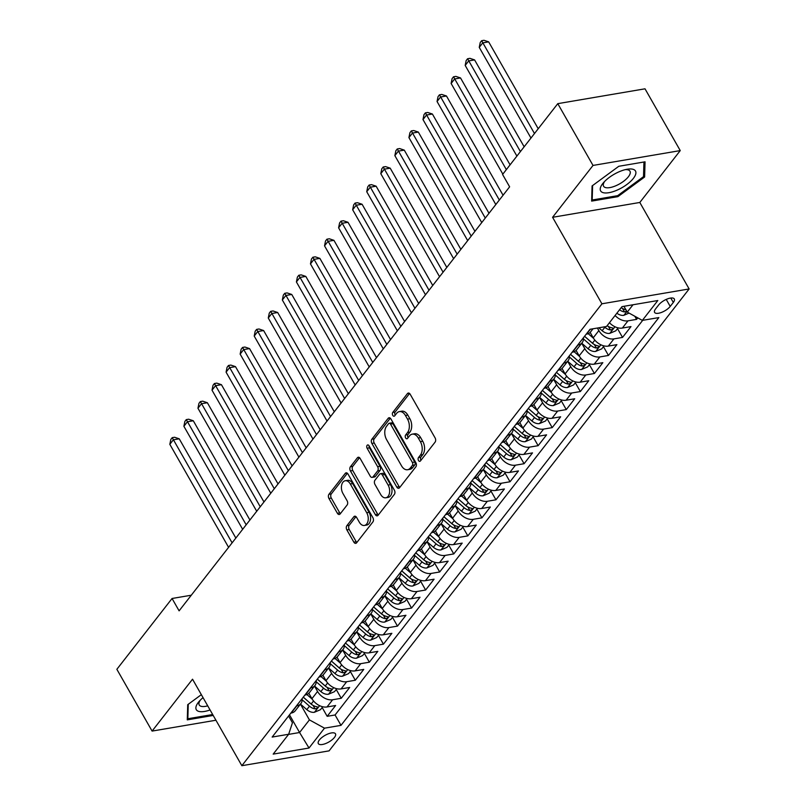 <?xml version="1.0" encoding="UTF-8"?>
<svg xmlns="http://www.w3.org/2000/svg" width="806" height="806" viewBox="0 0 806 806"><rect width="100%" height="100%" fill="white"/><g stroke="black" fill="none" stroke-linecap="round" stroke-linejoin="round"><path stroke-width="1.21" d="M418.495 460.478A2.116 1.34 -99.7 0 0 419.815 461.334A2.116 1.34 -99.7 0 0 420.43 460.941L435.099 442.121A3.033 1.914 -99.7 0 0 435.099 437.92L410.194 394.265A3.033 1.914 -99.7 0 0 408.299 393.046A3.033 1.914 -99.7 0 0 407.433 393.61L392.764 412.43A2.116 1.34 -99.7 0 0 392.764 415.362A2.116 1.34 -99.7 0 0 394.084 416.218A2.116 1.34 -99.7 0 0 394.698 415.825L396.592 413.387A9.692 6.126 -99.7 0 1 399.393 411.594A9.692 6.126 -99.7 0 1 405.438 415.483L407.514 419.12A9.692 6.126 -99.7 0 1 407.524 432.55L405.63 434.988A2.116 1.34 -99.7 0 0 405.63 437.92A2.116 1.34 -99.7 0 0 406.949 438.776A2.116 1.34 -99.7 0 0 407.564 438.383L409.458 435.945A9.692 6.126 -99.7 0 1 412.269 434.152A9.692 6.126 -99.7 0 1 418.304 438.041L420.379 441.678A9.692 6.126 -99.7 0 1 420.389 455.108L418.495 457.546A2.116 1.34 -99.7 0 0 418.495 460.478M412.269 434.152L414.627 433.749A9.692 6.126 -99.7 0 1 420.661 437.638L422.737 441.275A9.692 6.126 -99.7 0 1 422.747 454.705L420.853 457.143A2.116 1.34 -99.7 0 0 420.853 460.075A2.116 1.34 -99.7 0 0 420.964 460.256M409.569 393.479L395.121 412.027A2.116 1.34 -99.7 0 0 395.121 414.959A2.116 1.34 -99.7 0 0 395.232 415.14M399.393 411.594L401.751 411.191A9.692 6.126 -99.7 0 1 407.796 415.08L409.871 418.717A9.692 6.126 -99.7 0 1 409.881 432.147L407.987 434.585A2.116 1.34 -99.7 0 0 407.987 437.517A2.116 1.34 -99.7 0 0 408.098 437.698M334.45 737.43A9.874 3.829 150.3 0 0 335.487 733.823A9.874 3.829 150.3 0 0 328.304 733.823A9.874 3.829 150.3 0 0 319.357 739.999A9.874 3.829 150.3 0 0 318.33 743.606A9.874 3.829 150.3 0 0 325.503 743.606A9.874 3.829 150.3 0 0 334.45 737.43M346.862 525.703A3.033 1.914 -99.7 0 0 346.862 529.905L353.854 542.146A3.033 1.914 -99.7 0 0 355.738 543.365A3.033 1.914 -99.7 0 0 356.615 542.801L372.906 521.905A3.033 1.914 -99.7 0 0 372.906 517.714L348.001 474.049A3.033 1.914 -99.7 0 0 346.106 472.83A3.033 1.914 -99.7 0 0 345.24 473.394L328.949 494.29A3.033 1.914 -99.7 0 0 328.949 498.491L337.392 513.281A3.033 1.914 -99.7 0 0 339.276 514.5A3.033 1.914 -99.7 0 0 340.152 513.936L347.124 504.999A3.033 1.914 -99.7 0 0 347.124 500.798L342.933 493.463A8.1 5.118 -99.7 0 1 345.27 480.739A8.1 5.118 -99.7 0 1 350.318 483.983L366.72 512.727A8.1 5.118 -99.7 0 1 364.383 525.452A8.1 5.118 -99.7 0 1 359.335 522.207L356.595 517.412A3.033 1.914 -99.7 0 0 354.711 516.203A3.033 1.914 -99.7 0 0 353.834 516.757L346.862 525.703L349.22 525.3A3.033 1.914 -99.7 0 0 349.22 529.502L356.212 541.753A3.033 1.914 -99.7 0 0 356.826 542.529M192.533 679.206L152.092 731.082L116.86 669.302L172.061 598.485L179.103 610.847L509.624 186.821L502.571 174.469L557.782 103.652L593.015 165.431L552.584 217.298L601.911 303.791L241.86 765.7L192.533 679.206M396.784 487.066A3.033 1.914 -99.7 0 0 398.678 488.285A3.033 1.914 -99.7 0 0 399.554 487.721L415.846 466.825A3.033 1.914 -99.7 0 0 415.836 462.634L390.93 418.969A3.033 1.914 -99.7 0 0 389.046 417.75A3.033 1.914 -99.7 0 0 388.17 418.314L371.878 439.21A3.033 1.914 -99.7 0 0 371.878 443.411L396.784 487.066L399.141 486.673A3.033 1.914 -99.7 0 0 399.766 487.449M394.376 494.37L378.085 515.266A3.033 1.914 -99.7 0 1 377.208 515.83A3.033 1.914 -99.7 0 1 375.324 514.611L350.419 470.946A3.033 1.914 -99.7 0 1 350.409 466.755L357.38 457.808A3.033 1.914 -99.7 0 1 358.257 457.244A3.033 1.914 -99.7 0 1 360.151 458.463L370.246 476.175A3.033 1.914 -99.7 0 0 372.14 477.384A3.033 1.914 -99.7 0 0 373.017 476.83L377.641 470.895A3.033 1.914 -99.7 0 0 377.631 466.694L367.123 448.257A2.116 1.34 -99.7 0 1 367.727 444.932A2.116 1.34 -99.7 0 1 369.047 445.778L394.366 490.169A3.033 1.914 -99.7 0 1 394.376 494.37M322.158 707.517L327.176 716.322L335.618 705.502L327.014 706.963L332.636 699.749A12.342 8.282 -142.1 0 1 317.564 691.467L314.501 686.097M336.223 689.483L341.24 698.288L349.683 687.458L341.079 688.918L346.701 681.705A12.342 8.282 -142.1 0 1 331.629 673.423L328.566 668.053M350.288 671.438L355.305 680.244L363.748 669.413L355.144 670.874L360.766 663.66A12.342 8.282 -142.1 0 1 345.693 655.379L342.631 650.009M364.352 653.394L369.37 662.2L377.812 651.369L369.208 652.83L374.83 645.616A12.342 8.282 -142.1 0 1 359.758 637.334L356.695 631.964M378.417 635.35L383.434 644.155L391.877 633.325L383.273 634.796L388.895 627.572A12.342 8.282 -142.1 0 1 373.823 619.29L370.76 613.92M392.472 617.305L397.499 626.111L405.942 615.28L397.328 616.751L402.96 609.527A12.342 8.282 -142.1 0 1 387.888 601.246L384.825 595.876M406.536 599.261L411.564 608.067L420.007 597.236L411.392 598.707L417.024 591.483A12.342 8.282 -142.1 0 1 401.952 583.212L398.889 577.831M420.601 581.217L425.628 590.022L434.071 579.202L425.457 580.663L431.089 573.439A12.342 8.282 -142.1 0 1 416.017 565.167L412.954 559.787M434.666 563.172L439.693 571.978L448.136 561.157L439.522 562.618L445.154 555.405A12.342 8.282 -142.1 0 1 430.082 547.123L427.019 541.743M448.73 545.128L453.758 553.934L462.201 543.113L453.587 544.574L459.219 537.36A12.342 8.282 -142.1 0 1 444.146 529.079L441.084 523.698M462.795 527.084L467.823 535.889L476.255 525.069L467.651 526.53L473.283 519.316A12.342 8.282 -142.1 0 1 458.211 511.034L455.148 505.664M476.86 509.049L481.887 517.855L490.32 507.024L481.716 508.485L487.348 501.272A12.342 8.282 -142.1 0 1 472.276 492.99L469.213 487.62M490.925 491.005L495.952 499.811L504.385 488.98L495.781 490.441L501.413 483.227A12.342 8.282 -142.1 0 1 486.34 474.946L483.278 469.576M504.989 472.961L510.017 481.766L518.449 470.936L509.845 472.397L515.477 465.183A12.342 8.282 -142.1 0 1 500.405 456.901L497.342 451.531M519.054 454.916L524.081 463.722L532.514 452.891L523.91 454.362L529.542 447.139A12.342 8.282 -142.1 0 1 514.47 438.857L511.407 433.487M533.119 436.872L538.146 445.678L546.579 434.847L537.975 436.318L543.607 429.094A12.342 8.282 -142.1 0 1 528.535 420.813L525.472 415.443M547.183 418.828L552.211 427.633L560.644 416.803L552.039 418.274L557.671 411.05A12.342 8.282 -142.1 0 1 542.599 402.768L539.536 397.398M561.248 400.784L566.275 409.589L574.708 398.769L566.104 400.229L571.736 393.006A12.342 8.282 -142.1 0 1 556.664 384.734L553.601 379.354M575.313 382.739L580.34 391.545L588.773 380.724L580.169 382.185L585.801 374.971A12.342 8.282 -142.1 0 1 570.729 366.69L567.666 361.31M589.377 364.695L594.405 373.5L602.838 362.68L594.234 364.141L599.865 356.927A12.342 8.282 -142.1 0 1 584.793 348.645L581.731 343.265M603.442 346.651L608.47 355.456L616.902 344.636L608.298 346.096L613.93 338.883A12.342 8.282 -142.1 0 1 598.858 330.601L597.397 328.032M617.507 328.616L622.534 337.422L630.967 326.591L622.363 328.052A12.342 8.282 -142.1 0 1 609.457 322.702M327.014 706.963A12.342 8.282 37.9 0 1 311.942 698.681L308.849 693.261M341.079 688.918A12.342 8.282 37.9 0 1 326.007 680.637L322.914 675.227M355.144 670.874A12.342 8.282 37.9 0 1 340.072 662.592L336.979 657.182M369.208 652.83A12.342 8.282 37.9 0 1 354.136 644.558L351.043 639.138M383.273 634.796A12.342 8.282 37.9 0 1 368.201 626.514L365.108 621.094M397.328 616.751A12.342 8.282 37.9 0 1 382.266 608.47L379.173 603.049M411.392 598.707A12.342 8.282 37.9 0 1 396.33 590.425L393.237 585.005M425.457 580.663A12.342 8.282 37.9 0 1 410.395 572.381L407.302 566.961M439.522 562.618A12.342 8.282 37.9 0 1 424.46 554.337L421.367 548.916M453.587 544.574A12.342 8.282 37.9 0 1 438.524 536.292L435.431 530.872M467.651 526.53A12.342 8.282 37.9 0 1 452.589 518.248L449.496 512.828M481.716 508.485A12.342 8.282 37.9 0 1 466.654 500.204L463.561 494.793M495.781 490.441A12.342 8.282 37.9 0 1 480.719 482.159L477.626 476.749M509.845 472.397A12.342 8.282 37.9 0 1 494.783 464.125L491.69 458.705M523.91 454.362A12.342 8.282 37.9 0 1 508.848 446.081L505.755 440.66M537.975 436.318A12.342 8.282 37.9 0 1 522.913 428.036L519.82 422.616M552.039 418.274A12.342 8.282 37.9 0 1 536.977 409.992L533.884 404.572M566.104 400.229A12.342 8.282 37.9 0 1 551.042 391.948L547.949 386.527M580.169 382.185A12.342 8.282 37.9 0 1 565.107 373.903L562.014 368.483M594.234 364.141A12.342 8.282 37.9 0 1 579.171 355.859L576.078 350.439M608.298 346.096A12.342 8.282 37.9 0 1 593.236 337.815L590.143 332.394M658.693 304.93L655.6 308.9A9.571 3.708 150.3 0 0 654.593 312.396A9.571 3.708 150.3 0 0 661.545 312.396A9.571 3.708 150.3 0 0 670.219 306.411L673.312 302.452A9.571 3.708 150.3 0 0 674.31 298.945A9.571 3.708 150.3 0 0 667.358 298.945A9.571 3.708 150.3 0 0 658.693 304.93M601.911 303.791L689.14 288.951L329.09 750.86L241.86 765.7M327.176 716.322L335.074 714.982L340.998 725.36L658.855 317.584L642.352 320.385L627.28 312.113L623.965 306.3M340.998 725.36L324.496 728.171L309.02 748.018L273.184 754.114L288.659 734.266L272.156 737.067L590.012 329.291L606.515 326.48L621.99 306.633L657.817 300.537L642.352 320.385M593.025 328.777L590.627 331.85A12.342 8.282 -142.1 0 1 586.526 334.147L586.174 334.208M290.825 713.119L291.178 713.058A12.342 8.282 37.9 0 0 295.268 710.761L300.9 703.547A12.342 8.282 -142.1 0 1 296.799 705.844L296.447 705.905M304.89 695.074L305.242 695.014A12.342 8.282 37.9 0 0 309.333 692.717L314.965 685.503A12.342 8.282 -142.1 0 1 310.864 687.8L310.512 687.861M318.954 677.03L319.307 676.969A12.342 8.282 37.9 0 0 323.397 674.672L329.029 667.459A12.342 8.282 -142.1 0 1 324.929 669.756L324.576 669.816M333.019 658.986L333.372 658.925A12.342 8.282 37.9 0 0 337.462 656.638L343.094 649.414A12.342 8.282 -142.1 0 1 338.994 651.711L338.641 651.772M347.084 640.941L347.436 640.891A12.342 8.282 37.9 0 0 351.527 638.594L357.159 631.37A12.342 8.282 -142.1 0 1 353.058 633.667L352.706 633.728M361.148 622.907L361.501 622.847A12.342 8.282 37.9 0 0 365.592 620.549L371.223 613.326A12.342 8.282 -142.1 0 1 367.123 615.623L366.77 615.683M375.213 604.863L375.566 604.802A12.342 8.282 37.9 0 0 379.656 602.505L385.288 595.281A12.342 8.282 -142.1 0 1 381.188 597.578L380.835 597.639M389.278 586.818L389.63 586.758A12.342 8.282 37.9 0 0 393.721 584.461L399.353 577.247A12.342 8.282 -142.1 0 1 395.252 579.534L394.9 579.595M403.343 568.774L403.695 568.714A12.342 8.282 37.9 0 0 407.786 566.417L413.418 559.203A12.342 8.282 -142.1 0 1 409.317 561.5L408.964 561.55M417.407 550.73L417.76 550.669A12.342 8.282 37.9 0 0 421.85 548.372L427.482 541.158A12.342 8.282 -142.1 0 1 423.382 543.456L423.029 543.516M431.472 532.685L431.825 532.625A12.342 8.282 37.9 0 0 435.915 530.328L441.547 523.114A12.342 8.282 -142.1 0 1 437.446 525.411L437.094 525.472M445.537 514.641L445.889 514.581A12.342 8.282 37.9 0 0 449.98 512.284L455.612 505.07A12.342 8.282 -142.1 0 1 451.511 507.367L451.159 507.427M459.601 496.597L459.954 496.536A12.342 8.282 37.9 0 0 464.044 494.239L469.676 487.026A12.342 8.282 -142.1 0 1 465.576 489.323L465.223 489.383M473.666 478.552L474.019 478.492A12.342 8.282 37.9 0 0 478.109 476.205L483.741 468.981A12.342 8.282 -142.1 0 1 479.641 471.278L479.288 471.339M487.731 460.508L488.083 460.458A12.342 8.282 37.9 0 0 492.174 458.161L497.806 450.937A12.342 8.282 -142.1 0 1 493.705 453.234L493.353 453.294M501.795 442.474L502.138 442.413A12.342 8.282 37.9 0 0 506.239 440.116L511.87 432.893A12.342 8.282 -142.1 0 1 507.77 435.19L507.417 435.25M515.86 424.43L516.203 424.369A12.342 8.282 37.9 0 0 520.303 422.072L525.935 414.848A12.342 8.282 -142.1 0 1 521.835 417.145L521.482 417.206M529.925 406.385L530.267 406.325A12.342 8.282 37.9 0 0 534.368 404.028L540 396.814A12.342 8.282 -142.1 0 1 535.899 399.101L535.547 399.161M543.99 388.341L544.332 388.28A12.342 8.282 37.9 0 0 548.433 385.983L554.065 378.77A12.342 8.282 -142.1 0 1 549.964 381.067L549.611 381.117M558.054 370.297L558.397 370.236A12.342 8.282 37.9 0 0 562.497 367.939L568.119 360.725A12.342 8.282 -142.1 0 1 564.029 363.022L563.676 363.083M572.109 352.252L572.462 352.192A12.342 8.282 37.9 0 0 576.562 349.895L582.184 342.681A12.342 8.282 -142.1 0 1 578.093 344.978L577.741 345.039M634.816 316.244L636.599 319.377L627.995 320.838A12.342 8.282 -142.1 0 1 615.089 315.489M622.534 337.422L613.93 338.883M608.47 355.456L599.865 356.927M594.405 373.5L585.801 374.971M580.34 391.545L571.736 393.006M566.275 409.589L557.671 411.05M552.211 427.633L543.607 429.094M538.146 445.678L529.542 447.139M524.081 463.722L515.477 465.183M510.017 481.766L501.413 483.227M495.952 499.811L487.348 501.272M481.887 517.855L473.283 519.316M467.823 535.889L459.219 537.36M453.758 553.934L445.154 555.405M439.693 571.978L431.089 573.439M425.628 590.022L417.024 591.483M411.564 608.067L402.96 609.527M397.499 626.111L388.895 627.572M383.434 644.155L374.83 645.616M369.37 662.2L360.766 663.66M355.305 680.244L346.701 681.705M341.24 698.288L332.636 699.749M335.074 714.982L642.704 320.335M636.599 319.377L637.768 317.876M289.485 714.831L299.58 732.523L309.423 719.889L300.437 704.132M627.28 312.113L633.012 304.759M552.584 217.298L639.813 202.467L680.244 150.591L593.015 165.431M680.244 150.591L645.012 88.811L557.782 103.652M152.092 731.082L215.927 720.232M639.813 202.467L689.14 288.951M191.284 595.221L172.061 598.485M288.558 734.397L299.58 732.523L309.02 748.018M288.578 716L292.447 722.781L288.659 734.266M583.383 337.795A12.342 8.282 -142.1 0 1 582.184 342.681M569.318 355.839A12.342 8.282 -142.1 0 1 568.119 360.725M555.253 373.883A12.342 8.282 -142.1 0 1 554.065 378.77M541.189 391.928A12.342 8.282 -142.1 0 1 540 396.814M527.124 409.972A12.342 8.282 -142.1 0 1 525.935 414.848M513.059 428.016A12.342 8.282 -142.1 0 1 511.87 432.893M498.995 446.061A12.342 8.282 -142.1 0 1 497.806 450.937M484.93 464.105A12.342 8.282 -142.1 0 1 483.741 468.981M470.865 482.149A12.342 8.282 -142.1 0 1 469.676 487.026M456.8 500.183A12.342 8.282 -142.1 0 1 455.612 505.07M442.736 518.228A12.342 8.282 -142.1 0 1 441.547 523.114M428.671 536.272A12.342 8.282 -142.1 0 1 427.482 541.158M414.606 554.316A12.342 8.282 -142.1 0 1 413.418 559.203M400.542 572.361A12.342 8.282 -142.1 0 1 399.353 577.247M386.477 590.405A12.342 8.282 -142.1 0 1 385.288 595.281M372.412 608.449A12.342 8.282 -142.1 0 1 371.223 613.326M358.348 626.494A12.342 8.282 -142.1 0 1 357.159 631.37M344.283 644.538A12.342 8.282 -142.1 0 1 343.094 649.414M330.218 662.582A12.342 8.282 -142.1 0 1 329.029 667.459M316.154 680.627A12.342 8.282 -142.1 0 1 314.965 685.503M302.089 698.661A12.342 8.282 -142.1 0 1 300.9 703.547M309.423 719.889L324.496 728.171M592.078 185.934L591.644 201.107L617.91 196.644L644.619 176.998L645.052 161.815L618.786 166.288L592.078 185.934M201.339 694.661L187.727 704.676L187.284 719.859L213.197 715.446M643.561 175.144L644.619 176.998M617.386 195.717L617.91 196.644M390.316 418.183L374.236 438.817A3.033 1.914 -99.7 0 0 374.236 443.008L399.141 486.673M412.39 465.374A2.116 1.34 -99.7 0 0 412.38 462.443L390.527 424.117A2.116 1.34 -99.7 0 0 389.197 423.261A2.116 1.34 -99.7 0 0 388.593 423.654L386.588 426.223A9.692 6.126 -99.7 0 0 386.598 439.653L401.539 465.848A9.692 6.126 -99.7 0 0 407.584 469.737A9.692 6.126 -99.7 0 0 410.385 467.943L412.39 465.374L414.747 464.981A2.116 1.34 -99.7 0 0 414.737 462.04L412.38 462.443M389.197 423.261L391.555 422.868A2.116 1.34 -99.7 0 1 392.885 423.714L414.737 462.04M407.584 469.737L409.942 469.344A9.692 6.126 -99.7 0 0 412.743 467.54L410.385 467.943M414.747 464.981L412.743 467.54M359.526 457.687L352.766 466.352A3.033 1.914 -99.7 0 0 352.776 470.553L377.682 514.208A3.033 1.914 -99.7 0 0 378.296 514.994M372.14 477.384L374.498 476.981A3.033 1.914 -99.7 0 0 375.374 476.427L379.999 470.492A3.033 1.914 -99.7 0 0 379.989 466.291L369.48 447.864L367.123 448.257M369.108 445.869A2.116 1.34 -99.7 0 0 369.48 447.864M380.724 494.541A8.1 5.118 -99.7 0 0 385.782 497.796A8.1 5.118 -99.7 0 0 388.119 485.071L382.336 474.946A3.033 1.914 -99.7 0 0 380.452 473.727A3.033 1.914 -99.7 0 0 379.576 474.291L374.951 480.225A3.033 1.914 -99.7 0 0 374.951 484.416L380.724 494.541M385.782 497.796L388.139 497.393A8.1 5.118 -99.7 0 0 390.477 484.668L388.119 485.071M380.452 473.727L382.81 473.324A3.033 1.914 -99.7 0 1 384.694 474.543L390.477 484.668M355.98 516.636L349.22 525.3M364.383 525.452L366.74 525.059A8.1 5.118 -99.7 0 0 369.077 512.334L366.72 512.727M345.27 480.739L347.628 480.336A8.1 5.118 -99.7 0 1 352.675 483.59L369.077 512.334M347.376 473.263L331.306 493.897A3.033 1.914 -99.7 0 0 331.306 498.088L339.749 512.888A3.033 1.914 -99.7 0 0 340.364 513.664M629.063 313.091L623.753 315.348A8.181 5.491 -142.1 0 1 616.872 313.202M538.217 128.748L488.658 41.862L482.764 42.859L479.248 47.373L530.963 138.048M625.919 309.716A8.181 5.491 -142.1 0 1 621.235 307.6M619.542 309.766A8.181 5.491 37.9 0 0 624.479 311.922L626.705 311.106M622.051 308.174A4.161 2.801 -142.1 0 1 621.194 307.65M534.479 133.534L481.645 40.703L484.003 40.3L488.658 41.862M479.248 47.373L480.235 42.506L481.645 40.703M633.385 178.368A20.059 7.768 150.3 0 0 627.209 169.24A20.059 7.768 150.3 0 0 603.321 182.871A20.059 7.768 150.3 0 0 602.737 183.577A20.059 7.768 150.3 0 0 608.923 192.694A20.059 7.768 150.3 0 0 633.385 178.368M604.661 181.4A15.183 5.884 150.3 0 0 603.593 186.246A15.183 5.884 150.3 0 0 614.625 186.246A15.183 5.884 150.3 0 0 628.388 176.746A15.183 5.884 150.3 0 0 629.97 171.194A15.183 5.884 150.3 0 0 625.265 169.653M591.695 199.142L592.188 200.009L592.601 185.541M643.944 162.006L643.52 176.645L617.638 195.677L592.188 200.009M203.041 697.643A20.059 7.768 150.3 0 0 198.961 701.613A20.059 7.768 150.3 0 0 198.135 711.174A20.059 7.768 150.3 0 0 210.064 709.955M200.301 700.152A15.183 5.884 150.3 0 0 199.233 704.988A15.183 5.884 150.3 0 0 200.634 706.137A15.183 5.884 150.3 0 0 207.716 705.844M212.673 714.529L187.838 718.75L188.251 704.293M187.345 717.894L187.838 718.75M618.091 327.861L615.814 330.792L609.689 333.392A8.181 5.491 -142.1 0 1 602.163 330.722L598.818 327.79M524.152 146.793L474.593 59.906L468.699 60.903L465.183 65.417L516.898 156.092M604.339 326.853L604.843 327.286A8.181 5.491 37.9 0 0 610.414 329.966C613.023 329.342 613.588 328.616 612.107 327.8A8.181 5.491 -142.1 0 1 607.17 325.644M613.013 328.203L612.107 327.8M607.986 326.218A4.161 2.801 -142.1 0 1 607.13 325.684M520.414 151.578L467.581 58.747L469.938 58.344L474.593 59.906M465.183 65.417L466.17 60.551L467.581 58.747M593.559 338.359L588.199 333.674M604.026 345.905L601.75 348.837L595.624 351.436A8.181 5.491 -142.1 0 1 588.098 348.766L581.771 343.225M510.087 164.837L460.528 77.94L454.634 78.948L451.118 83.461L502.833 174.136M583.443 338.913L590.778 345.331A8.181 5.491 37.9 0 0 596.349 348.011C598.959 347.386 599.523 346.661 598.042 345.845A8.181 5.491 -142.1 0 1 592.46 343.165L584.572 336.263M593.921 344.263A4.161 2.801 -142.1 0 1 592.692 343.427L584.552 336.304M598.949 346.248L598.042 345.845M506.349 169.623L453.516 76.792L455.874 76.389L460.528 77.94M451.118 83.461L452.106 78.595L453.516 76.792M579.494 356.403L574.134 351.718M589.962 363.949L587.685 366.881L581.559 369.48A8.181 5.491 -142.1 0 1 574.033 366.801L567.706 361.259M503.065 195.233L446.464 95.985L440.57 96.992L437.054 101.506L495.821 204.533M569.379 356.957L576.713 363.375A8.181 5.491 37.9 0 0 582.285 366.055C584.894 365.43 585.458 364.705 583.977 363.889A8.181 5.491 -142.1 0 1 578.396 361.209L570.507 354.308M579.857 362.307A4.161 2.801 -142.1 0 1 578.627 361.471L570.487 354.348M584.884 364.292L583.977 363.889M499.337 200.019L439.451 94.836L441.809 94.433L446.464 95.985M437.054 101.506L438.041 96.639L439.451 94.836M565.429 374.447L560.069 369.763M575.897 381.994L573.62 384.925L567.495 387.525A8.181 5.491 -142.1 0 1 559.968 384.845L553.641 379.304M489 213.278L432.399 114.029L426.505 115.036L422.989 119.55L481.756 222.577M555.314 375.002L562.648 381.419A8.181 5.491 37.9 0 0 568.22 384.089C570.829 383.465 571.394 382.749 569.913 381.933A8.181 5.491 -142.1 0 1 564.331 379.253L556.442 372.352L564.563 379.515A4.161 2.801 -142.1 0 0 565.792 380.351M570.819 382.336L569.913 381.933M485.272 218.063L425.387 112.87L427.744 112.477L432.399 114.029M422.989 119.55L423.976 114.674L425.387 112.87M551.364 392.492L546.005 387.807M561.832 400.038L559.555 402.96L553.43 405.569A8.181 5.491 -142.1 0 1 545.904 402.889L539.577 397.348M474.935 231.322L418.334 132.073L412.44 133.081L408.924 137.584L467.692 240.621M541.249 393.046L548.584 399.464A8.181 5.491 37.9 0 0 554.155 402.134C556.765 401.509 557.329 400.794 555.848 399.967A8.181 5.491 -142.1 0 1 550.266 397.298L542.378 390.396M551.727 398.396A4.161 2.801 -142.1 0 1 550.498 397.56L542.357 390.436M556.755 400.38L555.848 399.967M471.208 236.108L411.322 130.915L413.68 130.522L418.334 132.073M408.924 137.584L409.911 132.718L411.322 130.915M537.3 410.536L531.94 405.851M547.768 418.082L545.491 421.004L539.365 423.613A8.181 5.491 -142.1 0 1 531.849 420.934L525.512 415.392M460.881 249.366L404.269 150.118L398.376 151.125L394.859 155.629L453.627 258.666M527.184 411.09L534.519 417.508A8.181 5.491 37.9 0 0 540.101 420.178C542.7 419.553 543.264 418.838 541.783 418.012A8.181 5.491 -142.1 0 1 536.202 415.342L528.313 408.44M537.662 416.44A4.161 2.801 -142.1 0 1 536.433 415.594L528.293 408.481M542.69 418.425L541.783 418.012M457.143 254.152L397.257 148.959L399.615 148.556L404.269 150.118M394.859 155.629L395.847 150.762L397.257 148.959M523.235 428.58L517.875 423.885M533.703 436.127L531.426 439.048L525.3 441.658A8.181 5.491 -142.1 0 1 517.784 438.978L511.447 433.437M446.816 267.411L390.205 168.162L384.311 169.169L380.795 173.673L439.562 276.71M513.12 429.135L520.454 435.552A8.181 5.491 37.9 0 0 526.036 438.222C528.645 437.598 529.199 436.872 527.718 436.056A8.181 5.491 -142.1 0 1 522.137 433.386L514.248 426.485M523.598 434.484A4.161 2.801 -142.1 0 1 522.369 433.638L514.228 426.515M528.625 436.469L527.718 436.056M443.078 272.196L383.193 167.003L385.55 166.6L390.205 168.162M380.795 173.673L381.782 168.807L383.193 167.003M509.17 446.625L503.81 441.93M519.638 454.171L517.361 457.093L511.236 459.702A8.181 5.491 -142.1 0 1 503.72 457.022L497.383 451.481M432.751 285.445L376.14 186.206L370.246 187.204L366.73 191.717L425.497 294.754M499.055 447.179L506.39 453.597A8.181 5.491 37.9 0 0 511.971 456.267C514.581 455.642 515.135 454.916 513.654 454.1A8.181 5.491 -142.1 0 1 508.072 451.431L500.183 444.529M509.533 452.529A4.161 2.801 -142.1 0 1 508.304 451.682L500.163 444.559M514.56 454.513L513.654 454.1M429.014 290.241L369.128 185.048L371.485 184.645L376.14 186.206M366.73 191.717L367.717 186.851L369.128 185.048M495.106 464.669L489.746 459.974M505.574 472.215L503.297 475.137L497.171 477.746A8.181 5.491 -142.1 0 1 489.655 475.066L483.318 469.525M418.687 303.489L362.075 204.25L356.181 205.248L352.665 209.762L411.433 312.788M484.99 465.223L492.325 471.641A8.181 5.491 37.9 0 0 497.906 474.311C500.516 473.686 501.07 472.961 499.589 472.145A8.181 5.491 -142.1 0 1 494.007 469.475L486.119 462.573L494.239 469.727A4.161 2.801 -142.1 0 0 495.468 470.563M500.496 472.558L499.589 472.145M414.949 308.285L355.063 203.092L357.421 202.689L362.075 204.25M352.665 209.762L353.653 204.895L355.063 203.092M481.041 482.713L475.681 478.018M491.509 490.25L489.232 493.181L483.106 495.791A8.181 5.491 -142.1 0 1 475.59 493.111L469.253 487.57M404.622 321.534L348.011 222.295L342.117 223.292L338.601 227.806L397.368 330.833M470.926 483.268L478.26 489.685A8.181 5.491 37.9 0 0 483.842 492.355C486.451 491.731 487.005 491.005 485.524 490.189A8.181 5.491 -142.1 0 1 479.943 487.519L472.054 480.618M481.404 488.607A4.161 2.801 -142.1 0 1 480.175 487.771L472.034 480.648M486.431 490.602L485.524 490.189M400.884 326.329L340.998 221.136L343.356 220.733L348.011 222.295M338.601 227.806L339.588 222.94L340.998 221.136M466.976 500.748L461.616 496.063M477.444 508.294L475.167 511.226L469.042 513.825A8.181 5.491 -142.1 0 1 461.526 511.155L455.189 505.614M390.557 339.578L333.946 240.339L328.052 241.337L324.536 245.85L383.303 348.877M456.861 501.312L464.196 507.72A8.181 5.491 37.9 0 0 469.777 510.4C472.387 509.775 472.941 509.049 471.46 508.233A8.181 5.491 -142.1 0 1 465.878 505.564L457.989 498.662M467.339 506.652A4.161 2.801 -142.1 0 1 466.11 505.815L457.969 498.692M472.366 508.636L471.46 508.233M386.82 344.374L326.934 239.181L329.291 238.778L333.946 240.339M324.536 245.85L325.523 240.984L326.934 239.181M452.912 518.792L447.552 514.107M463.379 526.338L461.103 529.27L454.977 531.869A8.181 5.491 -142.1 0 1 447.461 529.199L441.124 523.658M376.493 357.622L319.881 258.383L313.987 259.381L310.471 263.894L369.239 366.921M442.796 519.346L450.131 525.764A8.181 5.491 37.9 0 0 455.712 528.444C458.322 527.819 458.876 527.094 457.395 526.278A8.181 5.491 -142.1 0 1 451.813 523.598L443.925 516.706M453.274 524.696A4.161 2.801 -142.1 0 1 452.045 523.86L443.905 516.737M458.302 526.681L457.395 526.278M372.755 362.408L312.869 257.225L315.227 256.822L319.881 258.383M310.471 263.894L311.459 259.028L312.869 257.225M438.847 536.836L433.487 532.151M449.315 544.382L447.038 547.314L440.912 549.914A8.181 5.491 -142.1 0 1 433.396 547.244L427.059 541.692M362.428 375.667L305.817 276.418L299.923 277.425L296.406 281.939L355.174 384.966M428.732 537.39L436.066 543.808A8.181 5.491 37.9 0 0 441.648 546.488C444.257 545.864 444.811 545.138 443.33 544.322A8.181 5.491 -142.1 0 1 437.749 541.642L429.86 534.741M439.21 542.74A4.161 2.801 -142.1 0 1 437.98 541.904L429.84 534.781M444.237 544.725L443.33 544.322M358.69 380.452L298.804 275.269L301.162 274.866L305.817 276.418M296.406 281.939L297.394 277.073L298.804 275.269M424.782 554.881L419.422 550.196M435.25 562.427L432.973 565.359L426.848 567.958A8.181 5.491 -142.1 0 1 419.332 565.278L412.994 559.737M348.363 393.711L291.752 294.462L285.858 295.47L282.342 299.983L341.109 403.01M414.667 555.435L422.001 561.853A8.181 5.491 37.9 0 0 427.583 564.522C430.192 563.898 430.747 563.182 429.266 562.366A8.181 5.491 -142.1 0 1 423.684 559.686L415.795 552.785M425.145 560.785A4.161 2.801 -142.1 0 1 423.916 559.948L415.775 552.825M430.172 562.769L429.266 562.366M344.625 398.496L284.74 293.303L287.097 292.91L291.752 294.462M282.342 299.983L283.329 295.117L284.74 293.303M410.717 572.925L405.358 568.24M421.185 580.471L418.908 583.393L412.783 586.002A8.181 5.491 -142.1 0 1 405.267 583.322L398.93 577.781M334.299 411.755L277.687 312.506L271.793 313.514L268.277 318.017L327.045 421.054M400.602 573.479L407.937 579.897A8.181 5.491 37.9 0 0 413.518 582.567C416.128 581.942 416.692 581.227 415.201 580.401A8.181 5.491 -142.1 0 1 409.619 577.731L401.731 570.829M411.08 578.829A4.161 2.801 -142.1 0 1 409.851 577.993L401.71 570.87M416.108 580.814L415.201 580.401M330.561 416.541L270.675 311.348L273.033 310.955L277.687 312.506M268.277 318.017L269.264 313.151L270.675 311.348M396.653 590.969L391.293 586.284M407.121 598.515L404.844 601.437L398.718 604.047A8.181 5.491 -142.1 0 1 391.202 601.367L384.865 595.825M320.234 429.8L263.622 330.551L257.729 331.558L254.212 336.062L312.98 439.099M386.537 591.523L393.872 597.941A8.181 5.491 37.9 0 0 399.454 600.611C402.063 599.986 402.627 599.271 401.136 598.445A8.181 5.491 -142.1 0 1 395.555 595.775L387.666 588.874M397.015 596.873A4.161 2.801 -142.1 0 1 395.786 596.037L387.646 588.914M402.043 598.858L401.136 598.445M316.496 434.585L256.61 329.392L258.968 328.989L263.622 330.551M254.212 336.062L255.2 331.195L256.61 329.392M382.588 609.014L377.228 604.319M393.056 616.56L390.779 619.482L384.653 622.091A8.181 5.491 -142.1 0 1 377.137 619.411L370.8 613.87M306.169 447.844L249.558 348.595L243.664 349.603L240.148 354.106L298.915 457.143M372.473 609.568L379.807 615.986A8.181 5.491 37.9 0 0 385.389 618.655C387.998 618.031 388.563 617.315 387.071 616.489A8.181 5.491 -142.1 0 1 381.49 613.819L373.601 606.918M382.951 614.918A4.161 2.801 -142.1 0 1 381.722 614.071L373.581 606.948M387.978 616.902L387.071 616.489M302.431 452.629L242.546 347.436L244.903 347.033L249.558 348.595M240.148 354.106L241.135 349.24L242.546 347.436M368.523 627.058L363.163 622.363M378.991 634.604L376.714 637.526L370.589 640.135A8.181 5.491 -142.1 0 1 363.073 637.455L356.736 631.914M292.104 465.878L235.493 366.639L229.599 367.637L226.083 372.15L284.85 475.187M358.408 627.612L365.743 634.03A8.181 5.491 37.9 0 0 371.324 636.7C373.934 636.075 374.498 635.35 373.007 634.534A8.181 5.491 -142.1 0 1 367.425 631.864L359.536 624.962M368.886 632.962A4.161 2.801 -142.1 0 1 367.657 632.116L359.516 624.993M373.913 634.947L373.007 634.534M288.367 470.674L228.481 365.481L230.838 365.078L235.493 366.639M226.083 372.15L227.07 367.284L228.481 365.481M354.459 645.102L349.099 640.407M364.927 652.648L362.65 655.57L356.524 658.18A8.181 5.491 -142.1 0 1 349.008 655.5L342.671 649.958M278.04 483.922L221.428 384.684L215.534 385.681L212.018 390.195L270.786 493.222M344.343 645.656L351.678 652.074A8.181 5.491 37.9 0 0 357.26 654.744C359.869 654.119 360.433 653.394 358.942 652.578A8.181 5.491 -142.1 0 1 353.371 649.908L345.482 643.007M354.831 650.996A4.161 2.801 -142.1 0 1 353.592 650.16L345.452 643.037M359.849 652.991L358.942 652.578M274.302 488.718L214.416 383.525L216.774 383.122L221.428 384.684M212.018 390.195L213.006 385.328L214.416 383.525M340.394 663.147L335.034 658.452M350.862 670.683L348.585 673.615L342.459 676.224A8.181 5.491 -142.1 0 1 334.943 673.544L328.606 668.003M263.975 501.967L207.364 402.728L201.47 403.725L197.954 408.239L256.721 511.266M330.279 663.701L337.613 670.118A8.181 5.491 37.9 0 0 343.195 672.788C345.804 672.164 346.368 671.438 344.877 670.622A8.181 5.491 -142.1 0 1 339.306 667.952L331.417 661.051M340.767 669.04A4.161 2.801 -142.1 0 1 339.528 668.204L331.387 661.081M345.784 671.035L344.877 670.622M260.237 506.762L200.351 401.569L202.709 401.166L207.364 402.728M197.954 408.239L198.941 403.373L200.351 401.569M326.329 681.181L320.969 676.496M336.797 688.727L334.52 691.659L328.395 694.258A8.181 5.491 -142.1 0 1 320.879 691.588L314.541 686.047M249.91 520.011L193.299 420.772L187.405 421.77L183.889 426.283L242.656 529.31M316.214 681.745L323.549 688.153A8.181 5.491 37.9 0 0 329.13 690.833C331.74 690.208 332.304 689.483 330.813 688.667A8.181 5.491 -142.1 0 1 325.241 685.997L317.352 679.095M326.702 687.085A4.161 2.801 -142.1 0 1 325.463 686.249L317.322 679.126M331.719 689.07L330.813 688.667M246.173 524.807L186.287 419.614L188.644 419.211L193.299 420.772M183.889 426.283L184.886 421.417L186.287 419.614M312.265 699.225L306.905 694.54M322.732 706.771L320.456 709.703L314.33 712.303A8.181 5.491 -142.1 0 1 306.814 709.633L300.477 704.091M235.846 538.055L179.234 438.817L173.34 439.814L169.824 444.328L228.592 547.355M302.149 699.789L309.484 706.197A8.181 5.491 37.9 0 0 315.065 708.877C317.675 708.252 318.239 707.527 316.748 706.711A8.181 5.491 -142.1 0 1 311.176 704.031L303.288 697.14M312.637 705.129A4.161 2.801 -142.1 0 1 311.398 704.293L303.257 697.17M317.655 707.114L316.748 706.711M232.108 542.841L172.222 437.658L174.58 437.255L179.234 438.817M169.824 444.328L170.822 439.461L172.222 437.658M311.942 698.681L317.564 691.467M326.007 680.637L331.629 673.423M340.072 662.592L345.693 655.379M354.136 644.558L359.758 637.334M368.201 626.514L373.823 619.29M382.266 608.47L387.888 601.246M396.33 590.425L401.952 583.212M410.395 572.381L416.017 565.167M424.46 554.337L430.082 547.123M438.524 536.292L444.146 529.079M452.589 518.248L458.211 511.034M466.654 500.204L472.276 492.99M480.719 482.159L486.34 474.946M494.783 464.125L500.405 456.901M508.848 446.081L514.47 438.857M522.913 428.036L528.535 420.813M536.977 409.992L542.599 402.768M551.042 391.948L556.664 384.734M565.107 373.903L570.729 366.69M579.171 355.859L584.793 348.645M593.236 337.815L598.858 330.601M586.526 334.147L590.365 329.231M291.178 713.058L296.799 705.844M305.242 695.014L310.864 687.8M319.307 676.969L324.929 669.756M333.372 658.925L338.994 651.711M347.436 640.891L353.058 633.667M361.501 622.847L367.123 615.623M375.566 604.802L381.188 597.578M389.63 586.758L395.252 579.534M403.695 568.714L409.317 561.5M417.76 550.669L423.382 543.456M431.825 532.625L437.446 525.411M445.889 514.581L451.511 507.367M459.954 496.536L465.576 489.323M474.019 478.492L479.641 471.278M488.083 460.458L493.705 453.234M502.138 442.413L507.77 435.19M516.203 424.369L521.835 417.145M530.267 406.325L535.899 399.101M544.332 388.28L549.964 381.067M558.397 370.236L564.029 363.022M572.462 352.192L578.093 344.978M622.363 328.052L627.995 320.838M670.793 298.029L673.312 302.452M666.23 299.419L670.219 306.411M422.747 454.705L420.389 455.108M422.737 441.275L420.379 441.678M420.661 437.638L418.304 438.041M407.987 434.585L405.63 434.988M409.881 432.147L407.524 432.55M409.871 418.717L407.514 419.12M407.796 415.08L405.438 415.483M395.121 412.027L392.764 412.43M409.317 393.288L407.433 393.61M420.853 457.143L418.495 457.546M374.236 443.008L371.878 443.411M374.236 438.817L371.878 439.21M390.054 417.992L388.17 418.314M392.885 423.714L390.527 424.117M377.682 514.208L375.324 514.611M352.776 470.553L350.419 470.946M352.766 466.352L350.409 466.755M359.275 457.486L357.38 457.808M375.374 476.427L373.017 476.83M379.999 470.492L377.641 470.895M379.989 466.291L377.631 466.694M384.694 474.543L382.336 474.946M355.718 516.445L353.834 516.757M352.675 483.59L350.318 483.983M339.749 512.888L337.392 513.281M331.306 498.088L328.949 498.491M331.306 493.897L328.949 494.29M347.124 473.072L345.24 473.394M356.212 541.753L353.854 542.146M349.22 529.502L346.862 529.905M623.904 315.287L626.907 311.448M622.504 308.456L624.479 311.922M609.84 333.331L614.958 326.762M602.163 330.722L604.843 327.286M608.439 326.501L610.414 329.966M595.775 351.376L600.893 344.807M592.46 343.165L594.838 340.122M588.098 348.766L590.778 345.331M594.375 344.535L596.349 348.011M581.71 369.42L586.828 362.851M578.396 361.209L580.773 358.166M574.033 366.801L576.713 363.375M580.31 362.579L582.285 366.055M567.646 387.464L572.764 380.895M564.331 379.253L566.709 376.2M559.968 384.845L562.648 381.419M566.245 380.623L568.22 384.089M553.581 405.509L558.699 398.94M550.266 397.298L552.644 394.245M545.904 402.889L548.584 399.464M552.181 398.668L554.155 402.134M539.516 423.553L544.644 416.984M536.202 415.342L538.579 412.289M531.849 420.934L534.519 417.508M538.116 416.712L540.101 420.178M525.452 441.587L530.58 435.018M522.137 433.386L524.515 430.333M517.784 438.978L520.454 435.552M524.051 434.756L526.036 438.222M511.387 459.632L516.515 453.063M508.072 451.431L510.45 448.378M503.72 457.022L506.39 453.597M509.986 452.801L511.971 456.267M497.322 477.676L502.45 471.107M494.007 469.475L496.385 466.422M489.655 475.066L492.325 471.641M495.922 470.845L497.906 474.311M483.257 495.72L488.386 489.151M479.943 487.519L482.32 484.466M475.59 493.111L478.26 489.685M481.857 488.889L483.842 492.355M469.193 513.765L474.321 507.196M465.878 505.564L468.256 502.511M461.526 511.155L464.196 507.72M467.792 506.934L469.777 510.4M455.128 531.809L460.256 525.24M451.813 523.598L454.191 520.555M447.461 529.199L450.131 525.764M453.728 524.968L455.712 528.444M441.063 549.853L446.192 543.284M437.749 541.642L440.126 538.599M433.396 547.244L436.066 543.808M439.663 543.012L441.648 546.488M426.999 567.898L432.127 561.329M423.684 559.686L426.062 556.634M419.332 565.278L422.001 561.853M425.598 561.057L427.583 564.522M412.934 585.942L418.062 579.373M409.619 577.731L411.997 574.678M405.267 583.322L407.937 579.897M411.534 579.101L413.518 582.567M398.869 603.986L403.997 597.417M395.555 595.775L397.932 592.722M391.202 601.367L393.872 597.941M397.469 597.145L399.454 600.611M384.805 622.02L389.933 615.452M381.49 613.819L383.878 610.767M377.137 619.411L379.807 615.986M383.404 615.19L385.389 618.655M370.75 640.065L375.868 633.496M367.425 631.864L369.813 628.811M363.073 637.455L365.743 634.03M369.339 633.234L371.324 636.7M356.685 658.109L361.803 651.54M353.371 649.908L355.748 646.855M349.008 655.5L351.678 652.074M355.275 651.278L357.26 654.744M342.621 676.153L347.739 669.585M339.306 667.952L341.684 664.9M334.943 673.544L337.613 670.118M341.21 669.323L343.195 672.788M328.556 694.198L333.674 687.629M325.241 685.997L327.619 682.944M320.879 691.588L323.549 688.153M327.145 687.367L329.13 690.833M314.491 712.242L319.609 705.673M311.176 704.031L313.554 700.988M306.814 709.633L309.484 706.197M313.081 705.401L315.065 708.877"/></g></svg>
